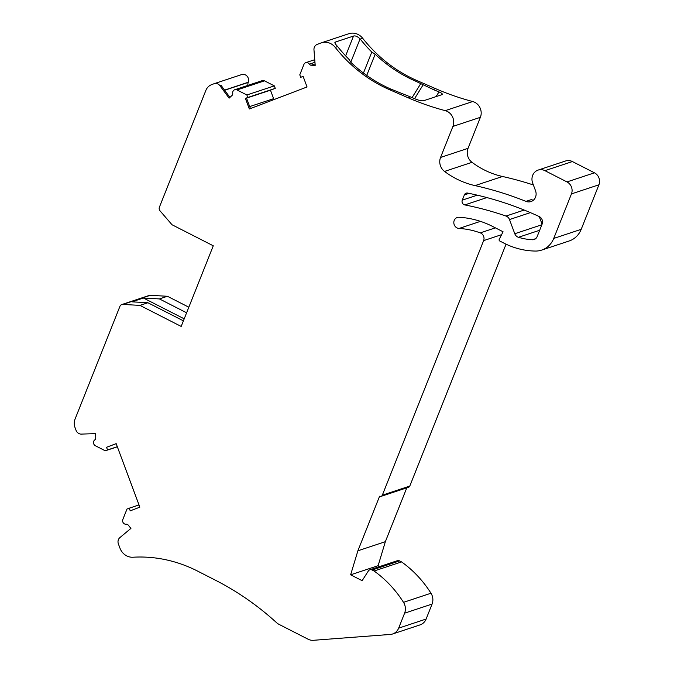 <?xml version="1.0" encoding="UTF-8"?>
<svg xmlns="http://www.w3.org/2000/svg" width="674" height="674" viewBox="0 0 674 674"><rect width="100%" height="100%" fill="white"/><g stroke="black" fill="none" stroke-linecap="round" stroke-linejoin="round"><path stroke-width="1.01" d="M321.422 42.807A13.783 12.553 71.7 0 1 335.222 47.382A141.27 128.658 -108.3 0 0 389.505 89.676L407.913 97.679A282.549 257.316 -108.3 0 0 445.244 110.646A11.298 10.295 71.7 0 1 452.911 126.417L440.56 157.446A11.298 10.295 -108.3 0 0 444.537 171.423A84.764 77.19 -108.3 0 0 475.027 185.603A362.789 330.386 71.7 0 1 525.973 201.374A8.476 7.717 -108.3 0 0 530.994 201.56A8.476 7.717 -108.3 0 0 535.535 190.767L532.662 183.042A10.169 9.259 71.7 0 1 538.113 170.084A10.169 9.259 71.7 0 1 544.929 170.665L566.986 181.921A9.04 8.231 71.7 0 1 571.451 193.901L553.733 238.428A22.604 20.582 71.7 0 1 541.66 250.096A22.604 20.582 71.7 0 1 535.527 251.057A79.111 72.051 71.7 0 1 504.026 243.179L499.737 240.989A1.129 1.028 71.7 0 1 499.215 239.405L503.057 231.763L492.711 226.489A93.804 85.43 -108.3 0 0 458.986 217.264A5.653 5.148 -108.3 0 0 457.233 217.5A5.653 5.148 -108.3 0 0 453.897 223.541A5.653 5.148 -108.3 0 0 459.036 228.461A82.506 75.134 71.7 0 1 480.259 232.875A5.653 5.148 71.7 0 1 483.629 240.618L382.327 495.179A2.258 2.056 71.7 0 1 379.605 496.216L357.886 550.793L350.632 574.812L362.14 580.685L368.316 571.021A3.387 3.084 71.7 0 1 372.115 570.01L374.07 571.004A107.368 97.781 71.7 0 1 403.507 602.345A11.298 10.295 71.7 0 1 404.602 613.18L398.646 628.151A11.298 10.295 71.7 0 1 392.605 633.99A11.298 10.295 71.7 0 1 390.356 634.436L313.393 640.3A11.298 10.295 71.7 0 1 308.077 639.205L279.028 624.377A11.298 10.295 71.7 0 1 276.584 622.683A282.549 257.316 -108.3 0 0 215.545 580.263L197.558 571.08A141.27 128.658 -108.3 0 0 132.98 557.23A13.674 12.452 71.7 0 1 119.955 548.13L118.388 543.935A5.653 5.148 71.7 0 1 119.989 537.515L130.924 528.399L128.17 525.029A2.258 2.056 -108.3 0 0 126.282 524.237A3.387 3.084 71.7 0 1 122.853 519.427L126.99 509.047L129.24 508.188L130.225 510.833L139.838 507.168L116.164 443.627L106.543 447.292L107.528 449.937L105.279 450.796L95.405 445.767A3.387 3.084 71.7 0 1 94.84 439.869A2.258 2.056 -108.3 0 0 95.742 438.007L95.615 433.635L81.453 434.09A5.653 5.148 71.7 0 1 76.052 430.332L75.05 427.628A11.298 10.295 71.7 0 1 75.075 419.068L119.947 306.308A3.387 3.084 71.7 0 1 122.811 304.421L139.931 305.389L181.18 326.435L213.27 245.791L172.022 224.745L160.05 210.861A3.387 3.084 71.7 0 1 159.401 207.179L205.873 90.383A11.298 10.295 71.7 0 1 211.518 84.697L213.978 83.753A5.653 5.148 71.7 0 1 214.172 83.686A5.653 5.148 71.7 0 1 220.036 85.842L229.118 98.16L232.092 95.371A2.258 2.056 -108.3 0 0 232.724 93.374A3.387 3.084 71.7 0 1 237.004 89.945L246.869 94.983L247.796 97.469L245.395 98.387L249.338 108.977L307.058 86.971L303.115 76.381L300.705 77.299L299.787 74.822L303.915 64.443A3.387 3.084 71.7 0 1 309.366 64.165A2.258 2.056 -108.3 0 0 311.144 65.235L315.205 65.344L313.983 50.028A5.653 5.148 71.7 0 1 317.176 44.417L320.942 42.976A13.783 12.553 71.7 0 1 321.422 42.807L348.896 33.7A13.783 12.553 71.7 0 1 362.696 38.275A141.27 128.658 -108.3 0 0 416.979 80.568L435.396 88.572A282.549 257.316 -108.3 0 0 472.718 101.538A11.298 10.295 71.7 0 1 480.385 117.31L468.034 148.339A11.298 10.295 -108.3 0 0 472.019 162.316A84.764 77.19 -108.3 0 0 502.501 176.487A362.789 330.386 71.7 0 1 533.378 184.962M234.729 89.752L262.211 80.644A3.387 3.084 71.7 0 1 264.478 80.838L274.343 85.876L275.27 88.361L270.468 90.19L273.627 98.665A2.258 2.056 -108.3 0 0 274.166 99.508M241.452 74.645A5.653 5.148 71.7 0 1 241.646 74.578A5.653 5.148 71.7 0 1 247.139 76.246A5.653 5.148 71.7 0 1 248.276 82.245L248.209 82.43A5.653 5.148 -108.3 0 0 247.939 85.379M121.758 304.555L149.232 295.448A3.387 3.084 71.7 0 1 150.294 295.313L167.413 296.274L188.83 307.209M369.849 569.816L397.323 560.709A3.387 3.084 71.7 0 1 399.598 560.903L401.552 561.897A107.368 97.781 71.7 0 1 430.981 593.23A11.298 10.295 71.7 0 1 432.076 604.064L426.12 619.044A11.298 10.295 71.7 0 1 420.087 624.882L392.605 633.99M406.793 487.833L385.359 541.677L378.106 565.705L379.74 566.539M506.056 244.173L409.8 486.064A2.258 2.056 71.7 0 1 408.596 487.235L381.113 496.342M538.113 170.084L565.596 160.976A10.169 9.259 71.7 0 1 572.403 161.558L594.468 172.814A9.04 8.231 71.7 0 1 598.925 184.794L581.207 229.32A22.604 20.582 71.7 0 1 569.142 240.989L541.66 250.096M539.251 216.565L542.09 224.189M533.471 200.136A8.476 7.717 71.7 0 1 531.289 199.614L525.973 201.374M506.022 216.059A5.653 5.148 71.7 0 1 509.493 219.556L514.776 233.735A5.653 5.148 -108.3 0 0 518.449 237.29A67.813 61.755 -108.3 0 0 532.376 239.759A5.653 5.148 -108.3 0 0 534.128 239.531A5.653 5.148 -108.3 0 0 537.144 236.616L542.132 224.097A5.653 5.148 -108.3 0 0 539.149 216.514A353.749 322.155 -108.3 0 0 467.646 193.076A3.387 3.084 -108.3 0 0 464.369 194.912L462.288 200.136A3.387 3.084 -108.3 0 0 464.774 204.913A341.322 310.832 71.7 0 1 506.022 216.059L524.17 210.044M139.013 504.944L129.24 508.188M106.543 447.292L116.181 443.677M117.31 446.702L107.528 449.937M117.343 446.795L105.279 450.796M139.931 305.389L147.909 302.744L131.877 301.834L143.402 298.018L159.435 298.919L167.413 296.274M184.204 318.836L143.402 298.018M186.605 312.787L159.435 298.919M147.909 302.744L183.395 320.849M220.036 85.842L221.148 85.472L229.927 97.401M274.343 85.876L246.869 94.983M275.27 88.361L247.796 97.469M245.395 98.387L246.499 98.016L250.425 108.556M270.468 90.19L246.541 98.126M303.148 76.491L300.705 77.299M334.885 42.437L335.34 42.074C334.397 42.479 335.113 43.903 337.48 46.354A13.783 12.553 71.7 0 1 337.657 46.573L335.222 47.382M334.953 43.052L335.34 42.074L353.513 36.051C355.316 35.537 357.506 36.48 360.084 38.865A13.783 12.553 71.7 0 1 360.261 39.084A141.27 128.658 71.7 0 0 371.795 52.066L375.174 54.206L366.732 75.421M363.454 73.019L371.795 52.066M416.979 80.568L415.428 81.082A141.27 128.658 71.7 0 1 375.174 54.206M415.428 81.082L432.952 89.381A282.549 257.316 71.7 0 0 438.976 91.908C441.992 93.223 442.97 94.149 441.908 94.672L442.312 94.402M422.994 85.05L414.569 98.665M420.854 83.441L412.075 97.62M441.908 94.672L423.744 100.696C422.151 101.049 419.7 100.62 416.372 99.407A282.549 257.316 71.7 0 1 410.356 96.871L407.913 97.679M337.657 46.573A141.27 128.658 71.7 0 0 349.191 59.556L350.8 62.286A141.27 128.658 71.7 0 0 391.055 89.162L410.356 96.871M401.552 561.897L374.07 571.004M378.106 565.705L350.632 574.812M385.359 541.677L357.886 550.793M572.403 161.558L544.929 170.665M150.294 295.313L122.811 304.421M248.276 82.245L224.56 90.114M248.209 82.43L224.653 90.24M264.478 80.838L237.004 89.945M273.627 98.665L249.692 106.593M314.96 62.303L309.366 64.165M315.087 63.929L311.144 65.235M362.696 38.275L360.261 39.084M350.775 62.252L360.084 38.865M435.396 88.572L432.952 89.381M438.976 91.908L436.07 96.609M472.718 101.538L445.244 110.646M391.055 89.162L389.505 89.676M345.627 55.866L353.513 36.051M480.385 117.31L452.911 126.417M468.034 148.339L440.56 157.446M472.019 162.316L444.537 171.423M502.501 176.487L475.027 185.603M426.12 619.044L398.646 628.151M432.076 604.064L404.602 613.18M430.981 593.23L403.507 602.345M399.598 560.903L372.115 570.01M409.8 486.064L382.327 495.179M501.608 234.653L483.629 240.618M495.39 227.854L480.259 232.875M480.452 221.358L459.036 228.461M581.207 229.32L553.733 238.428M598.925 184.794L571.451 193.901M594.468 172.814L566.986 181.921M530.396 212.622L509.493 219.556M541.862 224.754L514.776 233.735M539.68 230.255L518.449 237.29M535.678 238.663L532.376 239.759M469.045 193.362L464.369 194.912M477.276 195.174L462.288 200.136M486.889 197.583L464.774 204.913M214.172 83.686L241.646 74.578M305.726 62.69L314.75 59.7"/></g></svg>
